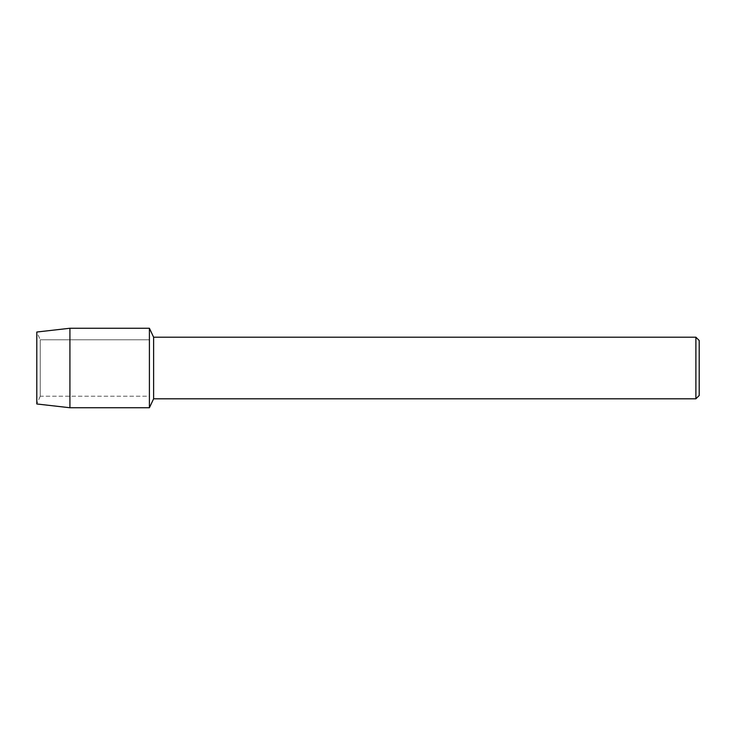 <?xml version="1.0" encoding="UTF-8"?>
<svg xmlns="http://www.w3.org/2000/svg" width="736" height="736" viewBox="0 0 736 736"><rect width="100%" height="100%" fill="white"/><g stroke="black" fill="none" stroke-linecap="round" stroke-linejoin="round"><path stroke-width="0.55" stroke-dasharray="3.68 2.76" d="M40.25 396.207L36.8 403.972L36.8 332.028L40.25 339.793L149.408 339.793L149.408 396.207L40.25 396.207L40.25 339.793L40.25 396.207L36.8 403.972L36.8 332.028L40.25 339.793L40.25 396.207L40.25 339.793L149.408 339.793L149.408 396.207L149.408 339.793L149.408 396.207L40.25 396.207M699.2 340.51L699.2 395.49M695.888 337.198L695.888 398.802M153.612 337.198L153.612 398.802M149.408 328.256L149.408 407.744L149.408 328.256M69.92 328.256L69.92 407.744"/><path stroke-width="1.1" d="M36.8 403.972L36.8 332.028L69.92 328.256L149.408 328.256L153.612 337.198L695.888 337.198L699.2 340.51L699.2 395.49L695.888 398.802L153.612 398.802L149.408 407.744L149.408 328.256L149.408 407.744L69.92 407.744L36.8 403.972L36.8 332.028M153.612 398.802L153.612 337.198M695.888 398.802L695.888 337.198M69.92 407.744L69.92 328.256"/></g></svg>
